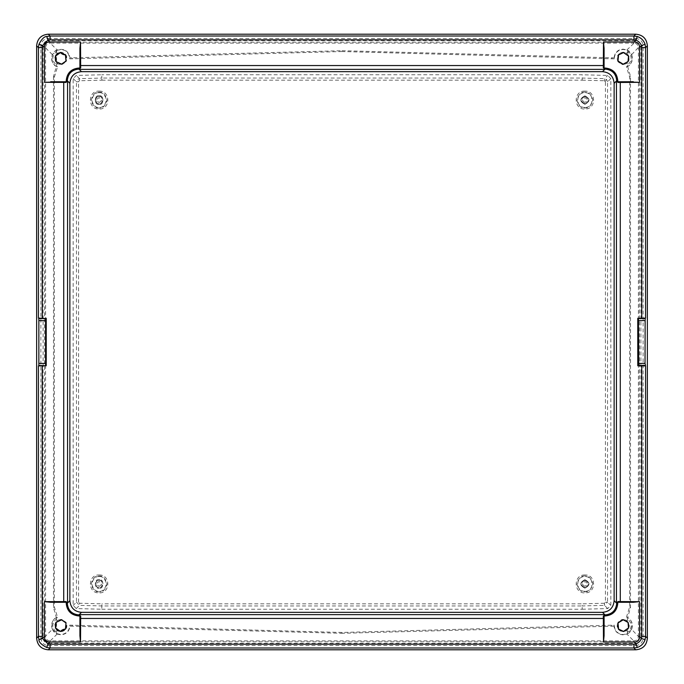<?xml version="1.0" encoding="UTF-8"?>
<svg xmlns="http://www.w3.org/2000/svg" width="684" height="684" viewBox="0 0 684 684"><rect width="100%" height="100%" fill="white"/><g stroke="black" fill="none" stroke-linecap="round" stroke-linejoin="round"><path stroke-width="0.51" stroke-dasharray="3.42 2.56" d="M618.242 61.594L621.859 64.134L623.192 64.287C630.631 64.484 631.246 52.386 623.192 52.446C619.952 52.215 618.011 54.395 617.395 58.995L618.028 61.799L621.739 64.399L623.192 64.578L626.963 63.202C630.049 59.987 630.041 56.763 626.937 53.523L623.192 52.164C617.678 53.343 615.959 56.558 618.028 61.799M628.1 622.483L623.192 619.755C630.819 619.276 630.862 631.939 623.192 631.554C618.952 630.964 617.028 628.545 617.43 624.295L618.481 629.058L618.028 622.201C615.959 627.442 617.678 630.657 623.192 631.836L626.954 630.4C630.015 627.219 630.015 624.039 626.954 620.858L623.192 619.422L621.739 619.601L618.028 622.201M617.951 623.056L617.43 624.295M53.506 76.386L53.506 607.614L56.362 617.558L57.576 617.301L54.335 606.811L54.335 77.189L53.506 76.386L56.362 66.442C52.01 63.544 50.676 59.619 52.377 54.669L57.105 49.941L50.3 43.135L633.7 43.135L633.7 42.186L50.3 42.186L49.898 43.143L49.898 42.177C46.692 42.494 44.93 44.255 44.614 47.47L45.571 47.461L45.571 636.137L52.377 629.331L57.105 634.059L60.808 634.837C66.177 634.35 69.238 631.452 70.016 626.134L342 633.29L342 632.461L614.275 625.133L613.984 626.134C614.754 631.452 617.823 634.35 623.192 634.837L626.895 634.059L633.7 640.865L633.7 641.814L50.3 641.814L49.898 640.857L49.898 641.823C46.692 641.506 44.93 639.745 44.614 636.53L45.571 636.539L44.614 636.137L43.109 638.044L40.878 638.044L40.878 45.956L43.109 45.956C43.408 42.733 45.17 40.972 48.393 40.672L48.393 38.441C43.827 38.885 41.322 41.391 40.878 45.956M57.105 634.059L50.3 640.865L634.102 640.857C636.701 640.549 638.138 639.104 638.428 636.539L631.623 629.331C633.324 624.381 631.99 620.456 627.638 617.558L627.194 617.472C633.64 619.148 633.64 632.11 627.194 633.786L623.192 634.564C617.532 633.965 614.557 630.819 614.275 625.133M631.623 629.331L626.895 634.059M623.192 64.287L628.083 61.628L622.466 64.151M584.888 91.109C573.329 90.553 573.329 109.577 584.888 109.03C596.439 109.577 596.439 90.553 584.888 91.109M584.888 107.414C575.406 107.867 575.406 92.272 584.888 92.725C594.362 92.272 594.362 107.867 584.888 107.414M584.888 104.284C579.433 101.471 579.433 98.658 584.888 95.845C579.425 98.658 579.425 101.48 584.888 104.301C590.343 101.48 590.343 98.658 584.888 95.837C590.335 98.658 590.335 101.471 584.888 104.284M584.888 96.487C580.254 98.872 580.254 101.266 584.888 103.652C589.514 101.266 589.514 98.872 584.888 96.487M584.888 574.97C573.329 574.423 573.329 593.447 584.888 592.891C596.439 593.447 596.439 574.423 584.888 574.97M584.888 591.275C575.406 591.728 575.406 576.133 584.888 576.586C594.362 576.133 594.362 591.728 584.888 591.275M584.888 588.154C579.433 585.342 579.433 582.529 584.888 579.716C590.335 582.529 590.335 585.342 584.888 588.154C590.343 585.342 590.343 582.52 584.888 579.699C579.425 582.52 579.425 585.342 584.888 588.163M584.888 580.348C580.254 582.734 580.254 585.128 584.888 587.513C589.514 585.128 589.514 582.734 584.888 580.348M584.888 102.429C581.836 100.856 581.836 99.283 584.888 97.701C587.932 99.283 587.932 100.856 584.888 102.429M584.888 586.299C581.836 584.717 581.836 583.144 584.888 581.571C587.932 583.144 587.932 584.717 584.888 586.299M65.758 61.594L62.141 64.134L60.808 64.262C53.181 64.724 53.138 52.061 60.808 52.446C64.732 52.907 66.681 55.096 66.656 59.004L65.972 61.799C68.041 56.558 66.322 53.343 60.808 52.164L56.994 53.369L56.575 52.95L57.234 53.292M57.234 63.45L56.575 63.8L62.261 64.399L65.972 61.799M57.046 63.142C54.053 59.961 54.053 56.772 57.046 53.566M65.758 622.406L62.141 619.866L65.972 622.201L66.57 624.295C66.972 628.545 65.048 630.964 60.808 631.554C53.138 631.931 53.181 619.276 60.808 619.73L61.543 619.849M57.234 630.708L56.575 631.058L57.234 630.708L60.808 631.836C66.322 630.657 68.041 627.442 65.972 622.201M57.046 630.4C54.053 627.228 54.053 624.03 57.046 620.824L56.575 620.208L57.046 620.824M62.261 619.601L60.808 619.422L57.234 620.55M62.141 619.866L60.808 619.73L55.9 622.483M342 632.461L69.725 625.133C69.443 630.819 66.468 633.957 60.808 634.564L56.806 633.615L56.575 632.443C51.582 627.903 51.582 623.355 56.575 618.815L56.806 617.472C50.359 619.148 50.359 632.11 56.806 633.786L56.575 633.393M69.725 625.133L70.016 626.134M61.423 64.176L55.9 61.517M99.112 576.586C95.64 576.167 93.195 578.613 91.767 583.931C93.195 589.249 95.64 591.694 99.112 591.275C102.591 591.694 105.037 589.249 106.465 583.931C105.037 578.613 102.591 576.167 99.112 576.586M99.112 92.725C95.64 92.306 93.195 94.751 91.767 100.069C93.195 105.387 95.64 107.833 99.112 107.414C102.591 107.833 105.037 105.387 106.465 100.069C105.037 94.751 102.591 92.306 99.112 92.725M99.112 579.716C94.101 578.211 94.101 589.651 99.112 588.154C94.093 589.668 94.093 578.194 99.112 579.699C104.139 578.194 104.139 589.668 99.112 588.163C104.13 589.651 104.13 578.211 99.112 579.716M99.112 587.513C94.862 588.796 94.862 579.074 99.112 580.348C103.37 579.074 103.37 588.796 99.112 587.513M99.112 95.845C94.101 94.349 94.101 105.789 99.112 104.284C104.13 105.789 104.13 94.349 99.112 95.845C104.139 94.332 104.139 105.806 99.112 104.301C94.093 105.806 94.093 94.332 99.112 95.837M99.112 103.652C94.862 104.926 94.862 95.204 99.112 96.487C103.37 95.204 103.37 104.926 99.112 103.652M99.112 102.429C102.164 100.856 102.164 99.283 99.112 97.701C96.068 99.283 96.068 100.856 99.112 102.429M99.112 586.299C102.164 584.717 102.164 583.144 99.112 581.571C96.068 583.144 96.068 584.717 99.112 586.299M65.442 629.16L66.57 624.295M99.112 91.109C110.671 90.553 110.671 109.577 99.112 109.03C87.561 109.577 87.561 90.553 99.112 91.109M99.112 574.97C110.671 574.423 110.671 593.447 99.112 592.891C87.561 593.447 87.561 574.423 99.112 574.97M626.954 630.4L627.425 631.058L626.766 630.708M626.963 63.202L627.425 63.8L626.766 63.45M56.575 50.607L56.806 50.214C50.359 51.89 50.359 64.852 56.806 66.528L56.575 65.185C51.582 60.645 51.582 56.097 56.575 51.556L56.806 50.214M65.442 54.84L66.656 59.004M56.575 63.638L56.575 65.185M56.575 51.556L56.575 53.104M56.575 63.8L56.575 65.98M56.575 50.761L56.575 52.95M56.575 630.896L56.575 632.443M56.575 618.815L56.575 620.362M56.575 631.058L56.575 633.239M56.575 618.02L56.575 620.208M45.571 47.461C45.854 44.862 47.299 43.425 49.898 43.143M52.377 54.669L45.571 47.863L44.614 47.863L44.614 636.137M49.898 640.857C47.299 640.575 45.854 639.138 45.571 636.539M40.878 638.044C41.322 642.609 43.827 645.115 48.393 645.559L48.393 643.328C45.161 643.028 43.4 641.267 43.109 638.044L43.109 45.956L44.614 47.863M101.805 609.239L582.195 609.239L582.152 605.947L101.839 605.947L79.549 605.366L76.257 608.563L101.805 609.239L101.873 603.835L79.609 603.245L78.575 602.194L76.463 602.194L79.549 605.366L79.609 603.245M101.873 80.165L582.127 80.165L582.169 78.053L101.83 78.053L101.873 80.165L79.609 80.755L79.549 78.634L77.36 79.6L76.463 81.806L78.575 81.806L78.874 81.071L77.36 79.6M76.257 608.563L73.171 605.4L73.171 78.6L76.257 75.437L101.805 74.761L101.83 78.053L79.549 78.634L76.257 75.437M56.806 50.385C64.33 48.316 68.631 51.146 69.725 58.867L342 51.539L342 50.71L70.016 57.866C68.451 50.778 64.151 48.136 57.105 49.941M55.926 55.19L57.849 53.352M54.335 77.189L57.576 66.699L56.362 66.442M69.725 58.867L70.016 57.866M52.377 629.331C50.616 624.458 51.95 620.533 56.362 617.558M60.808 64.245L55.917 61.628M66.074 60.979L65.536 54.891M60.431 52.506L55.421 56.011M66.074 623.021L65.536 629.109M60.431 631.494L55.421 627.989M55.917 622.372L60.808 619.755M57.576 617.301L56.806 617.643M56.806 66.357L57.576 66.699M605.426 602.194L607.537 602.194L604.451 605.366L604.391 603.245L605.426 602.194L605.426 81.806L607.537 81.806L606.64 79.6L604.451 78.634L582.169 78.053L582.195 74.761L101.805 74.761M582.195 609.239L607.743 608.563L610.829 605.4L610.829 78.6L607.743 75.437L582.195 74.761M607.743 608.563L604.451 605.366L582.152 605.947L582.127 603.835L101.873 603.835M605.426 81.806L604.391 80.755L604.451 78.634L607.743 75.437M627.425 50.607L627.194 50.214C633.64 51.89 633.64 64.852 627.194 66.528L627.425 65.185C632.418 60.645 632.418 56.097 627.425 51.556L626.937 53.523M627.425 65.98L627.425 65.185M628.57 56.122L623.594 52.557M617.926 60.979L618.481 54.942L617.395 58.995M623.569 631.494L628.459 628.126M627.425 630.896L627.425 632.443C632.418 627.903 632.418 623.355 627.425 618.815L627.194 617.643M626.424 617.301L629.665 606.811L629.665 77.189L626.424 66.699L627.638 66.442C632.05 63.467 633.384 59.542 631.623 54.669L626.895 49.941L623.192 49.163C618.003 49.393 614.933 52.292 613.984 57.866L614.275 58.867C614.557 53.181 617.532 50.035 623.192 49.436L627.194 50.214M626.895 49.941L634.102 43.143L634.102 42.177C637.317 42.502 639.078 44.263 639.386 47.47L639.386 636.53C639.061 639.754 637.3 641.515 634.102 641.823L635.607 643.328C638.813 643.02 640.575 641.259 640.891 638.044L640.891 45.956C640.592 42.759 638.83 40.997 635.607 40.672L635.607 38.441L48.393 38.441M631.623 54.669L638.428 47.461C638.112 44.87 636.676 43.425 634.102 43.143M627.638 66.442L630.494 76.386L630.494 607.614L627.638 617.558M613.984 626.134L342 633.29M627.194 633.615L627.425 632.443M627.425 631.058L627.425 633.239M626.766 620.55L627.425 620.208L626.954 620.858M627.425 618.02L627.425 620.208M627.425 618.815L627.425 620.362M622.577 619.824L621.739 619.601M618.242 622.406L621.859 619.866M628.083 622.372L623.192 619.738M635.607 38.441C640.173 38.885 642.678 41.391 643.122 45.956L640.891 45.956L639.386 47.47L638.428 47.461M638.428 636.539L639.386 636.53L640.891 638.044L643.122 638.044L643.122 45.956M48.393 645.559L635.607 645.559L635.607 643.328L48.393 643.328L50.3 641.814M635.607 645.559C640.173 645.115 642.678 642.609 643.122 638.044M639.386 47.863L638.428 47.863L638.428 636.137L639.386 636.137M50.3 42.186L48.393 40.672L635.607 40.672L633.7 42.186M627.425 51.556L627.425 53.104M626.766 53.292L627.425 52.95M627.194 66.357L626.424 66.699M342 50.71L613.984 57.866M614.275 58.867L342 51.539M584.888 92.169C581.152 91.716 578.519 94.349 576.98 100.069C578.519 105.789 581.152 108.423 584.888 107.969C588.616 108.423 591.25 105.789 592.789 100.069C591.25 94.349 588.616 91.716 584.888 92.169M584.888 103.489C580.819 104.712 580.819 95.427 584.888 96.649C588.95 95.427 588.95 104.712 584.888 103.489M584.888 576.031C581.152 575.577 578.519 578.211 576.98 583.931C578.519 589.651 581.152 592.284 584.888 591.831C588.616 592.284 591.25 589.651 592.789 583.931C591.25 578.211 588.616 575.577 584.888 576.031M584.888 587.351C580.819 588.573 580.819 579.288 584.888 580.511C588.95 579.288 588.95 588.573 584.888 587.351M99.112 591.831C95.384 592.284 92.75 589.651 91.211 583.931C92.75 578.211 95.384 575.577 99.112 576.031C102.848 575.577 105.481 578.211 107.02 583.931C105.481 589.651 102.848 592.284 99.112 591.831M99.112 107.969C95.384 108.423 92.75 105.789 91.211 100.069C92.75 94.349 95.384 91.716 99.112 92.169C102.848 91.716 105.481 94.349 107.02 100.069C105.481 105.789 102.848 108.423 99.112 107.969M99.112 580.511C95.05 579.288 95.05 588.573 99.112 587.351C103.181 588.573 103.181 579.288 99.112 580.511M99.112 96.649C95.05 95.427 95.05 104.712 99.112 103.489C103.181 104.712 103.181 95.427 99.112 96.649M53.506 607.614L54.335 606.811M73.171 78.6L76.463 81.806L76.463 602.194L73.171 605.4M78.575 602.194L78.575 81.806M71.589 57.755L72.453 58.593M72.453 625.407L71.589 626.245M78.874 81.071L79.609 80.755M605.126 81.071L606.64 79.6M610.829 78.6L607.537 81.806L607.537 602.194L610.829 605.4M604.391 603.245L582.127 603.835M582.127 80.165L604.391 80.755M630.494 607.614L629.665 606.811M629.665 77.189L630.494 76.386M611.547 625.407L612.411 626.245M634.102 640.857L633.7 641.814M612.411 57.755L611.547 58.593"/><path stroke-width="1.03" d="M618.481 629.058L623.594 631.443L628.519 627.997L628.032 622.38M623.475 631.452L618.575 629.16L618.02 622.962L623.192 619.807L628.1 622.483L628.57 627.886L623.475 631.452M61.543 619.849L55.9 622.483A6.353 6.353 0 0 1 55.43 627.878L60.525 631.452A6.353 6.353 0 0 1 65.442 629.16L65.98 622.962L61.543 619.849M65.519 629.058L60.406 631.443L57.55 630.46M45.589 365.495L45.589 318.505L38.86 318.505L38.86 365.495L46.23 365.718L38.441 365.914L38.441 636.368L38.928 639.694C38.851 642.122 41.459 644.73 46.743 647.5L47.948 643.858L49.787 642.019L80.524 642.019L79.917 635.744L79.917 616.019L78.916 614.916L78.916 615.968C71.213 615.215 66.981 610.992 66.228 603.288L67.288 603.288L66.211 602.279L50.693 602.279L44.417 601.629L63.723 601.612L63.723 82.388L44.417 82.319L66.228 81.721L67.288 80.712L66.228 80.712C66.981 73.008 71.213 68.785 78.916 68.032L78.916 69.084L79.917 68.032L79.917 48.256L80.062 68.118L80.695 67.725L79.199 69.366L79.917 67.981M46.743 36.5L47.948 40.142L50.069 39.826L50.069 36.004L46.743 36.5C44.315 36.423 41.707 39.022 38.928 44.306L38.441 47.632L42.263 47.632L42.263 318.282L38.441 318.086L38.86 318.505M42.263 318.282L45.589 318.505M46.23 365.718L46.23 318.282M57.499 630.426L55.481 627.997L55.968 622.38M57.849 53.352L60.406 52.557L65.519 54.942M65.442 54.84A6.353 6.353 0 0 1 60.525 52.548L55.43 56.122A6.353 6.353 0 0 1 55.9 61.517L61.543 64.151L65.98 61.038L65.442 54.84M55.968 61.62L55.481 56.002L55.926 55.19M604.083 616.019L603.305 616.275L603.356 618.456L603.998 618.396L603.938 615.882L604.801 614.634L79.199 614.634L80.695 616.275L79.199 614.634L81.499 612.334C74.428 611.65 70.555 607.768 69.871 600.697L67.545 603.031L65.903 601.527L63.723 601.612L63.783 602.219L66.177 602.279M641.737 365.718L641.737 636.368L645.559 636.368L647.363 638.172C646.713 645.277 642.84 649.15 635.744 649.8L48.256 649.8C41.194 649.116 37.321 645.243 36.637 638.172L36.637 45.828C37.321 38.757 41.194 34.884 48.256 34.2L50.069 36.004L633.931 36.004L637.257 36.5C641.13 37.834 643.738 40.433 645.072 44.306L645.559 47.632L641.737 47.632L641.737 318.282L637.77 318.282L637.77 365.718L645.559 365.914L645.559 636.368L645.072 639.694C643.738 643.567 641.13 646.175 637.257 647.5L636.052 643.858L634.213 642.019L603.476 642.019L603.356 618.456L80.644 618.456L80.695 616.275M79.917 616.019L79.917 635.744M65.903 601.527L67.288 603.288C67.964 610.342 71.837 614.223 78.916 614.916L79.19 614.634M79.19 69.366L78.916 69.084C71.837 69.777 67.964 73.658 67.288 80.712L65.903 82.473L67.545 80.969L67.545 603.031M66.177 81.721L63.783 81.781L63.723 82.388L65.903 82.473M80.695 67.725L80.644 65.544L603.356 65.544L603.305 67.725L604.801 69.366L603.305 67.725M38.928 44.306L42.57 45.512L44.417 47.358C44.477 43.836 46.264 42.04 49.787 41.98L80.524 41.98L79.917 48.256M66.134 60.927L61.432 64.253M645.072 44.306L641.43 45.512L639.583 47.358L639.583 82.319L617.772 81.721L616.712 80.712L618.097 82.473L616.455 80.969L614.129 83.303C613.454 76.223 609.572 72.342 602.501 71.666L81.499 71.666C74.436 72.35 70.555 76.232 69.871 83.303L69.871 600.697M44.417 601.629L44.417 636.642L42.57 638.488L47.948 643.858L50.069 644.174L50.069 647.996L46.743 647.5M49.787 642.019C46.264 641.96 44.477 640.164 44.417 636.642M38.928 639.694L42.57 638.488L42.263 636.368L38.441 636.368L36.637 638.172M49.787 41.98L47.948 40.142L42.57 45.512L42.263 47.632M44.417 47.358L44.417 82.319M61.432 619.747L66.083 622.97M614.129 83.303L614.129 600.697C613.454 607.777 609.572 611.658 602.501 612.334L81.499 612.334M637.77 365.718L638.411 365.495L638.711 363.384L638.411 318.505L645.14 318.505L645.029 363.384L645.559 365.914M637.77 318.282L638.411 318.505M641.737 318.282L645.559 318.086L645.14 318.505M628.032 61.62L628.519 56.002L623.594 52.557L618.481 54.942M623.192 64.193L618.02 61.038L618.558 54.84L623.475 52.548L628.57 56.122L628.1 61.517L623.192 64.193M617.857 60.91L622.568 64.253M618.097 601.527L616.455 603.031L618.097 601.527L620.277 601.578L620.277 82.422L620.217 81.781L617.823 81.721M622.577 619.824L617.951 623.056M634.213 642.019C637.736 641.96 639.523 640.173 639.583 636.642L639.583 601.629L633.307 602.279L617.823 602.279M603.476 642.019L604.083 635.744L604.083 615.968L605.084 614.916L605.084 615.968C612.796 615.224 617.019 610.992 617.772 603.288L616.712 603.288L617.772 602.279L633.307 602.279M647.363 638.172L647.363 45.828C646.713 38.723 642.84 34.85 635.744 34.2L48.256 34.2M637.257 36.5L636.052 40.142C638.54 41.228 640.335 43.024 641.43 45.512L641.737 47.632M635.744 34.2L633.931 36.004L633.931 39.826L50.069 39.826M645.072 639.694L641.43 638.488C640.677 640.763 638.882 642.55 636.052 643.858L633.931 644.174L633.931 647.996L50.069 647.996L48.256 649.8M637.257 647.5L633.931 647.996L635.744 649.8M602.501 612.334L604.801 614.634L603.305 616.275M604.81 614.634L605.084 614.916C612.146 614.223 616.028 610.35 616.712 603.288L614.129 600.697M604.81 69.366L605.084 68.032C612.796 68.776 617.019 73.008 617.772 80.712L616.712 80.712C616.028 73.65 612.154 69.777 605.084 69.084L604.083 68.032L604.083 48.256L604.083 67.981M639.583 47.358C639.523 43.836 637.736 42.04 634.213 41.98L603.476 41.98L604.083 48.256M639.583 82.319L618.097 82.473M616.455 80.969L616.455 603.031M63.783 81.781L50.693 81.721M45.289 320.616L38.971 320.616M38.971 363.384L45.289 363.384M80.524 642.019L80.644 618.456L80.002 618.396M50.693 602.279L63.783 602.219M80.002 65.604L80.644 65.544L80.524 41.98M66.228 603.288L66.228 602.279M79.917 615.968L78.916 615.968M66.228 81.721L66.228 80.712M78.916 68.032L79.917 68.032M67.545 80.969L69.871 83.303M81.499 71.666L79.199 69.366L604.801 69.366L602.501 71.666M36.637 45.828L38.441 47.632L38.441 318.086M42.263 365.718L42.263 636.368M638.711 320.616L645.029 320.616M645.14 365.495L638.411 365.495M645.029 363.384L638.711 363.384M620.217 81.781L633.307 81.721M620.217 602.219L620.277 601.578L639.583 601.681M617.772 603.288L617.772 602.279M647.363 45.828L645.559 47.632L645.559 318.086M634.213 41.98L636.052 40.142L633.931 39.826M639.583 636.642L641.43 638.488L641.737 636.368M603.998 618.396L604.083 635.744M50.069 644.174L633.931 644.174M604.083 615.968L605.084 615.968M605.084 68.032L604.083 68.032M603.476 41.98L603.356 65.544L603.998 65.604M617.772 81.721L617.772 80.712"/></g></svg>

